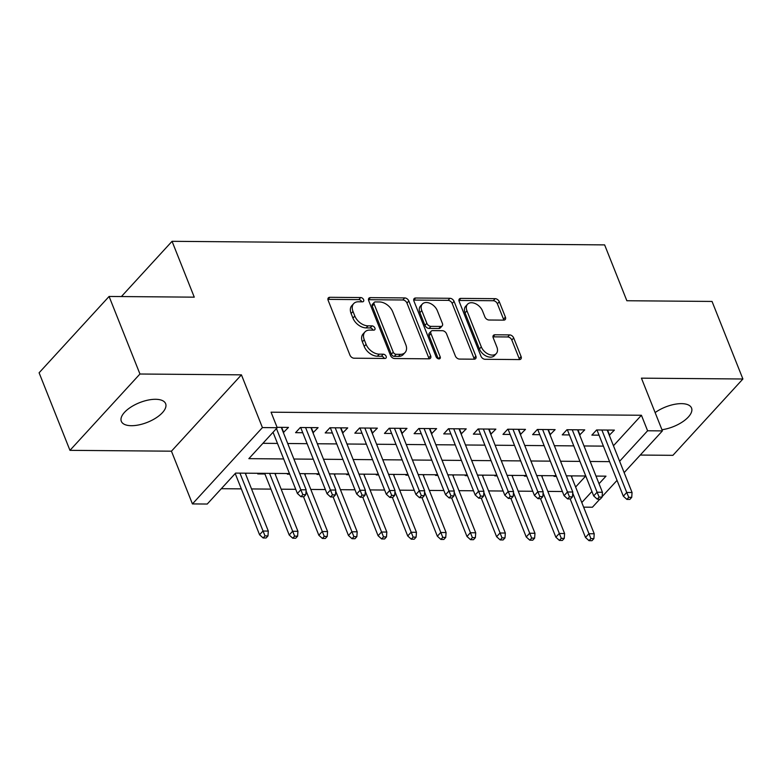<?xml version="1.0" encoding="UTF-8"?>
<svg xmlns="http://www.w3.org/2000/svg" width="782" height="782" viewBox="0 0 782 782"><rect width="100%" height="100%" fill="white"/><g stroke="black" fill="none" stroke-linecap="round" stroke-linejoin="round"><path stroke-width="1.17" d="M363.62 299.702A2.561 1.691 42.5 0 0 360.737 297.561L329.828 297.297A3.656 2.414 42.5 0 0 328.352 297.874A3.656 2.414 42.5 0 0 328.137 300.317L349.945 355.136A3.656 2.414 42.5 0 0 354.07 358.205L384.969 358.459A2.561 1.691 42.5 0 0 386.005 358.058A2.561 1.691 42.5 0 0 386.152 356.348A2.561 1.691 42.5 0 0 383.268 354.197L379.27 354.158A11.701 7.722 42.5 0 1 366.093 344.344L364.275 339.769A11.701 7.722 42.5 0 1 364.95 331.939A11.701 7.722 42.5 0 1 369.7 330.102L373.698 330.141A2.561 1.691 42.5 0 0 374.734 329.74A2.561 1.691 42.5 0 0 374.891 328.02A2.561 1.691 42.5 0 0 371.997 325.879L367.999 325.84A11.701 7.722 42.5 0 1 354.823 316.026L353.005 311.451A11.701 7.722 42.5 0 1 353.679 303.621A11.701 7.722 42.5 0 1 358.43 301.784L362.428 301.823A2.561 1.691 42.5 0 0 363.464 301.422A2.561 1.691 42.5 0 0 363.62 299.702M361.743 301.813A2.561 1.691 42.5 0 0 361.724 301.764A2.561 1.691 42.5 0 0 358.84 299.623L327.941 299.359A3.656 2.414 42.5 0 0 327.902 299.359M384.285 358.449A2.561 1.691 42.5 0 0 384.265 358.41A2.561 1.691 42.5 0 0 381.381 356.26L377.383 356.221L379.27 354.158M373.014 330.131A2.561 1.691 42.5 0 0 372.994 330.082A2.561 1.691 42.5 0 0 370.111 327.941L366.113 327.902L367.999 325.84M661.943 429.729A23.841 10.577 158.3 0 0 691.542 408.028A23.841 10.577 158.3 0 0 681.493 403.639A23.841 10.577 158.3 0 0 655.121 412.593M155.579 399.289A23.841 10.577 158.3 0 0 130.985 407.041A23.841 10.577 158.3 0 0 121.318 421.312A23.841 10.577 158.3 0 0 131.366 425.701A23.841 10.577 158.3 0 0 155.97 417.95A23.841 10.577 158.3 0 0 165.628 403.678A23.841 10.577 158.3 0 0 155.579 399.289M503.706 320.131A3.656 2.414 42.5 0 0 505.192 319.564A3.656 2.414 42.5 0 0 505.407 317.111L499.287 301.735A3.656 2.414 42.5 0 0 495.162 298.665L460.852 298.382A3.656 2.414 42.5 0 0 459.366 298.959A3.656 2.414 42.5 0 0 459.151 301.402L480.969 356.221A3.656 2.414 42.5 0 0 485.084 359.29L519.404 359.573A3.656 2.414 42.5 0 0 520.89 358.997A3.656 2.414 42.5 0 0 521.095 356.553L513.706 337.971A3.656 2.414 42.5 0 0 509.59 334.901L494.898 334.784A3.656 2.414 42.5 0 0 493.413 335.361A3.656 2.414 42.5 0 0 493.207 337.804L496.873 347.012A9.785 6.461 42.5 0 1 496.296 353.562A9.785 6.461 42.5 0 1 488.457 354.187A9.785 6.461 42.5 0 1 481.311 346.885L466.952 310.806A9.785 6.461 42.5 0 1 467.519 304.257A9.785 6.461 42.5 0 1 475.358 303.631A9.785 6.461 42.5 0 1 482.514 310.933L484.899 316.945A3.656 2.414 42.5 0 0 489.024 320.014L503.706 320.131M613.45 445.76L641.426 415.262L647.594 430.774L662.413 430.892L624.144 472.631M109.089 296.456L139.949 374.011L69.96 450.344L39.1 372.789L109.089 296.456L194.268 297.16L172.05 241.315L604.633 244.893L626.851 300.738L712.04 301.441L742.9 378.996L641.426 378.156L662.413 430.892M69.96 450.344L171.444 451.185L241.433 374.852L139.949 374.011M241.433 374.852L262.42 427.588L277.229 427.705L248.862 458.653L283.651 458.946M641.426 415.262L271.061 412.192L277.229 427.705M408.839 300.992A3.656 2.414 42.5 0 0 404.724 297.922L370.404 297.639A3.656 2.414 42.5 0 0 368.918 298.206A3.656 2.414 42.5 0 0 368.703 300.659L390.521 355.468A3.656 2.414 42.5 0 0 394.636 358.537L428.956 358.821A3.656 2.414 42.5 0 0 430.442 358.244A3.656 2.414 42.5 0 0 430.647 355.8L408.839 300.992L406.953 303.054A3.656 2.414 42.5 0 0 402.828 299.985L368.508 299.702A3.656 2.414 42.5 0 0 368.469 299.702M415.623 298.01L449.943 298.294A3.656 2.414 42.5 0 1 454.068 301.363L475.876 356.172A3.656 2.414 42.5 0 1 475.661 358.625A3.656 2.414 42.5 0 1 474.175 359.192L459.493 359.075A3.656 2.414 42.5 0 1 455.368 356.005L446.522 333.777A3.656 2.414 42.5 0 0 442.407 330.708L432.661 330.63A3.656 2.414 42.5 0 0 431.175 331.197A3.656 2.414 42.5 0 0 430.97 333.65L440.178 356.788A2.561 1.691 42.5 0 1 440.031 358.508A2.561 1.691 42.5 0 1 437.979 358.664A2.561 1.691 42.5 0 1 436.102 356.758L413.932 301.031A3.656 2.414 42.5 0 1 414.137 298.587A3.656 2.414 42.5 0 1 415.623 298.01L413.737 300.073L448.057 300.356L449.943 298.294M640.253 455.056L672.911 455.329L742.9 378.996M571.447 476.521L571.554 475.876M554.624 475.73L554.037 476.375L556.383 476.394M541.818 476.277L541.926 475.632M524.996 475.485L524.409 476.13L526.755 476.15M512.181 476.033L512.298 475.388M495.368 475.241L494.781 475.886L497.127 475.906M482.553 475.788L482.67 475.143M465.74 474.997L465.153 475.642L467.499 475.661M452.925 475.544L453.042 474.889M436.112 474.752L435.525 475.397L437.871 475.417M423.297 475.3L423.414 474.645M406.484 474.508L405.887 475.153L408.243 475.173M393.669 475.055L393.776 474.4M376.856 474.263L376.259 474.909L378.615 474.928M364.041 474.811L364.148 474.156M347.228 474.019L346.631 474.664L348.977 474.684M334.413 474.566L334.52 473.912M317.6 473.775L317.003 474.42L319.349 474.439M304.785 474.322L304.892 473.667M287.972 473.53L287.375 474.175L289.721 474.195M275.156 474.068L275.264 473.423M258.334 473.286L257.747 473.931L264.922 473.99M283.358 432.563L288.46 427.412L277.082 427.314M312.986 432.808L318.088 427.656L300.308 427.51L295.576 432.671L302.751 432.729M342.614 433.052L347.716 427.901L329.936 427.754L325.204 432.915L332.379 432.974M372.242 433.296L377.344 428.145L359.564 427.998L354.833 433.16L362.007 433.218M401.87 433.551L406.972 428.389L389.192 428.243L384.47 433.404L391.645 433.463M431.498 433.795L436.6 428.634L418.82 428.487L414.098 433.648L421.273 433.707M461.126 434.039L466.228 428.878L448.448 428.732L443.726 433.893L450.901 433.951M490.764 434.284L495.856 429.123L478.085 428.976L473.354 434.137L480.529 434.196M520.392 434.528L525.484 429.367L507.714 429.22L502.982 434.381L510.157 434.44M550.02 434.772L555.112 429.621L537.342 429.474L532.61 434.626L539.785 434.684M579.648 435.017L584.741 429.865L566.97 429.719L562.238 434.87L569.413 434.929M262.928 443.306L277.483 443.433M287.717 443.511L307.111 443.677M317.345 443.756L336.739 443.922M346.973 444.01L366.367 444.166M376.601 444.254L395.995 444.411M406.229 444.499L425.623 444.655M435.857 444.743L455.251 444.899M465.486 444.987L484.889 445.144M495.114 445.232L514.517 445.388M524.742 445.476L544.145 445.632M554.37 445.72L573.773 445.877M584.007 445.965L603.401 446.121M609.276 435.261L614.378 430.11L596.598 429.963L591.866 435.115L599.041 435.173M221.316 488.701L241.306 488.867M251.54 488.945L270.943 489.112M281.168 489.19L295.743 489.317M310.796 489.434L325.371 489.561M340.424 489.679L354.999 489.806M370.062 489.923L384.627 490.05M399.69 490.177L414.255 490.294M429.318 490.422L443.883 490.539M458.946 490.666L473.511 490.783M488.574 490.91L503.139 491.028M518.202 491.155L532.777 491.272M547.83 491.399L562.405 491.516M575.62 487.02L585.738 475.994M245.528 473.824L246.486 473.188M275.528 474.078L276.114 473.433M305.156 474.322L305.742 473.677M334.784 474.566L335.37 473.921M364.412 474.811L364.998 474.166M394.04 475.055L394.627 474.41M423.668 475.3L424.264 474.654M453.296 475.544L453.892 474.899M482.924 475.788L483.52 475.143M512.552 476.033L513.148 475.388M542.18 476.277L542.776 475.632M571.818 476.521L572.404 475.876M172.05 241.315L121.406 296.554M599.804 499.18L592.424 507.225L583.636 507.156M289.467 473.54L235.617 473.1L207.24 504.038L192.431 503.921L262.42 427.588M171.444 451.185L192.431 503.921M617.037 480.383L602.12 496.638M619.627 461.272L647.594 430.774M293.885 459.024L313.279 459.19M323.513 459.269L342.917 459.435M353.141 459.513L372.545 459.679M382.769 459.757L402.173 459.924M412.397 460.012L431.801 460.168M442.035 460.256L461.429 460.412M471.663 460.5L491.057 460.657M501.291 460.745L520.685 460.901M530.919 460.989L550.313 461.145M560.547 461.233L579.941 461.39M590.175 461.478L609.569 461.634M599.032 483.735L605.982 476.16L595.982 476.072M585.757 475.994L566.354 475.827M556.129 475.749L536.726 475.583M526.491 475.505L507.098 475.339M496.863 475.26L477.47 475.094M467.235 475.006L447.842 474.85M437.607 474.762L418.214 474.606M407.979 474.518L388.586 474.361M378.351 474.273L358.958 474.117M348.723 474.029L329.33 473.872M319.095 473.784L299.692 473.628M581.798 502.533L591.925 491.487M245.9 473.833L245.636 473.178M283.729 432.573L281.657 427.353M313.357 432.817L311.285 427.598M342.985 433.062L340.913 427.842M372.613 433.306L370.541 428.086M402.241 433.551L400.169 428.331M431.869 433.795L429.797 428.585M461.497 434.039L459.425 428.829M491.125 434.284L489.053 429.074M520.763 434.528L518.681 429.318M550.391 434.772L548.309 429.562M580.019 435.017L577.937 429.807M609.647 435.261L607.575 430.051M353.679 303.621L351.792 305.684A11.701 7.722 42.5 0 0 351.108 313.514L353.005 311.451M366.113 327.902A11.701 7.722 42.5 0 1 352.926 318.088L351.108 313.514M364.95 331.939L363.063 334.002A11.701 7.722 42.5 0 0 362.379 341.832L364.275 339.769M377.383 356.221A11.701 7.722 42.5 0 1 364.197 346.406L362.379 341.832M428.995 358.821A3.656 2.414 42.5 0 0 428.761 357.863L406.953 303.054M375.301 301.93A2.561 1.691 42.5 0 0 374.255 302.331A2.561 1.691 42.5 0 0 374.109 304.042L393.258 352.154A2.561 1.691 42.5 0 0 396.142 354.305L400.355 354.334A11.701 7.722 42.5 0 0 405.105 352.496A11.701 7.722 42.5 0 0 405.79 344.667L392.701 311.783A11.701 7.722 42.5 0 0 379.514 301.96L375.301 301.93M374.255 302.331L372.369 304.393A2.561 1.691 42.5 0 0 372.222 306.104L374.109 304.042M405.105 352.496L403.219 354.559A11.701 7.722 42.5 0 1 398.468 356.397L394.245 356.367A2.561 1.691 42.5 0 1 391.362 354.217L372.222 306.104M474.215 359.192A3.656 2.414 42.5 0 0 473.98 358.234L452.172 303.426A3.656 2.414 42.5 0 0 448.057 300.356M431.175 331.197L429.289 333.259A3.656 2.414 42.5 0 0 429.074 335.713L438.252 358.772M437.343 310.708A9.785 6.461 42.5 0 0 430.198 303.406A9.785 6.461 42.5 0 0 422.358 304.032A9.785 6.461 42.5 0 0 421.791 310.581L426.845 323.298A3.656 2.414 42.5 0 0 430.97 326.368L440.706 326.446A3.656 2.414 42.5 0 0 442.192 325.869A3.656 2.414 42.5 0 0 442.407 323.425L437.343 310.708M422.358 304.032L420.462 306.094A9.785 6.461 42.5 0 0 419.895 312.644L421.791 310.581M442.192 325.869L440.305 327.932A3.656 2.414 42.5 0 1 438.819 328.508L429.074 328.43A3.656 2.414 42.5 0 1 424.958 325.361L419.895 312.644M467.519 304.257L465.632 306.319A9.785 6.461 42.5 0 0 465.055 312.868L466.952 310.806M496.296 353.562L494.41 355.624A9.785 6.461 42.5 0 1 486.57 356.25A9.785 6.461 42.5 0 1 479.415 348.948L465.055 312.868M519.443 359.573A3.656 2.414 42.5 0 0 519.209 358.615L511.819 340.033A3.656 2.414 42.5 0 0 507.694 336.964L493.012 336.847A3.656 2.414 42.5 0 0 492.973 336.847M503.745 320.131A3.656 2.414 42.5 0 0 503.52 319.173L497.391 303.797A3.656 2.414 42.5 0 0 493.276 300.728L458.956 300.444A3.656 2.414 42.5 0 0 458.917 300.444L460.852 298.382M263.114 537.967L266.075 537.987L267.972 535.924L265.01 535.905L263.114 537.967L259.565 534.751L262.977 531.037L268.304 531.076L245.265 473.178M265.01 535.905L239.937 473.13M259.565 534.751L235.216 473.54M268.304 531.076L267.972 535.924M273.045 432.28L297.404 493.491L300.806 489.776L276.447 428.565M302.839 494.644L300.953 496.707L303.915 496.726L305.801 494.664L302.839 494.644L300.806 489.776L306.143 489.815L281.285 427.353M297.404 493.491L300.953 496.707M305.801 494.664L306.143 489.815M292.742 538.212L295.713 538.231L297.6 536.169L294.638 536.149L292.742 538.212L289.203 534.996L292.605 531.281L297.932 531.32L274.893 473.423M294.638 536.149L269.565 473.374M289.203 534.996L264.658 473.335M297.932 531.32L297.6 536.169M322.37 538.456L325.341 538.475L327.228 536.413L324.266 536.393L322.37 538.456L318.831 535.24L322.233 531.525L327.57 531.564L304.521 473.667M324.266 536.393L306.065 490.901M318.831 535.24L303.504 496.726M327.57 531.564L327.228 536.413M352.008 538.7L354.969 538.73L356.856 536.657L353.894 536.638L352.008 538.7L348.459 535.484L351.861 531.77L357.198 531.809L334.149 473.912M353.894 536.638L335.693 491.145M348.459 535.484L333.132 496.971M357.198 531.809L356.856 536.657M381.636 538.945L384.597 538.974L386.484 536.911L383.522 536.882L381.636 538.945L378.087 535.729L381.489 532.014L386.826 532.063L363.777 474.156M383.522 536.882L365.321 491.389M378.087 535.729L362.76 497.215M386.826 532.063L386.484 536.911M300.679 427.51L327.032 493.735L330.434 490.021L305.576 427.549M332.467 494.889L330.581 496.951L333.543 496.971L335.429 494.908L332.467 494.889L330.434 490.021L335.771 490.06L310.913 427.598M327.032 493.735L330.581 496.951M335.429 494.908L335.771 490.06M330.307 427.754L356.66 493.98L360.062 490.265L335.204 427.803M362.095 495.133L360.209 497.196L363.171 497.215L365.057 495.153L362.095 495.133L360.062 490.265L365.399 490.304L340.541 427.842M356.66 493.98L360.209 497.196M365.057 495.153L365.399 490.304M359.935 427.998L386.288 494.224L389.69 490.51L364.832 428.047M391.723 495.377L389.837 497.44L392.799 497.46L394.685 495.397L391.723 495.377L389.69 490.51L395.027 490.549L370.169 428.086M386.288 494.224L389.837 497.44M394.685 495.397L395.027 490.549M389.563 428.243L415.916 494.468L419.318 490.754L394.46 428.292M421.351 495.622L419.465 497.684L422.427 497.704L424.323 495.641L421.351 495.622L419.318 490.754L424.655 490.793L399.798 428.331M415.916 494.468L419.465 497.684M424.323 495.641L424.655 490.793M411.264 539.189L414.225 539.218L416.112 537.156L413.15 537.126L411.264 539.189L407.715 535.973L411.117 532.259L416.454 532.307L393.414 474.4M413.15 537.126L394.949 491.634M407.715 535.973L392.388 497.46M416.454 532.307L416.112 537.156M419.191 428.497L445.545 494.713L448.946 490.998L424.088 428.536M450.989 495.866L449.093 497.929L452.055 497.958L453.951 495.896L450.989 495.866L448.946 490.998L454.283 491.047L429.426 428.575M445.545 494.713L449.093 497.929M453.951 495.896L454.283 491.047M440.892 539.433L443.853 539.463L445.74 537.4L442.778 537.371L440.892 539.433L437.343 536.217L440.745 532.503L446.082 532.552L423.042 474.645M442.778 537.371L424.577 491.878M437.343 536.217L422.016 497.704M446.082 532.552L445.74 537.4M448.819 428.741L475.173 494.957L478.584 491.243L453.726 428.78M480.617 496.111L478.721 498.173L481.683 498.202L483.579 496.14L480.617 496.111L478.584 491.243L483.911 491.292L459.054 428.819M475.173 494.957L478.721 498.173M483.579 496.14L483.911 491.292M470.52 539.678L473.481 539.707L475.378 537.645L472.406 537.615L470.52 539.678L466.971 536.462L470.373 532.747L475.71 532.796L452.67 474.889M472.406 537.615L454.205 492.122M466.971 536.462L451.644 497.948M475.71 532.796L475.378 537.645M478.457 428.986L504.801 495.202L508.212 491.487L483.354 429.025M510.245 496.355L508.349 498.417L511.311 498.447L513.207 496.384L510.245 496.355L508.212 491.487L513.539 491.536L488.682 429.064M504.801 495.202L508.349 498.417M513.207 496.384L513.539 491.536M500.148 539.922L503.109 539.951L505.006 537.889L502.044 537.86L500.148 539.922L496.599 536.706L500.001 532.992L505.338 533.041L482.298 475.133M502.044 537.86L483.843 492.367M496.599 536.706L481.272 498.193M505.338 533.041L505.006 537.889M508.085 429.23L534.429 495.446L537.84 491.731L512.982 429.269M539.873 496.599L537.977 498.662L540.939 498.691L542.835 496.629L539.873 496.599L537.84 491.731L543.167 491.78L518.31 429.308M534.429 495.446L537.977 498.662M542.835 496.629L543.167 491.78M529.776 540.167L532.738 540.196L534.634 538.133L531.672 538.104L529.776 540.167L526.227 536.951L529.639 533.236L534.966 533.285L511.927 475.378M531.672 538.104L513.471 492.611M526.227 536.951L510.9 498.437M534.966 533.285L534.634 538.133M537.713 429.474L564.066 495.69L567.468 491.976L542.61 429.513M569.501 496.844L567.605 498.906L570.567 498.936L572.463 496.873L569.501 496.844L567.468 491.976L572.795 492.025L547.938 429.553M564.066 495.69L567.605 498.906M572.463 496.873L572.795 492.025M559.404 540.411L562.366 540.44L564.262 538.378L561.3 538.348L559.404 540.411L555.855 537.195L559.267 533.48L564.594 533.529L541.555 475.622M561.3 538.348L543.099 492.856M555.855 537.195L540.528 498.681M564.594 533.529L564.262 538.378M567.341 429.719L593.694 495.935L597.096 492.22L572.238 429.758M599.129 497.088L597.233 499.151L600.205 499.18L602.091 497.117L599.129 497.088L597.096 492.22L602.433 492.269L577.575 429.807M593.694 495.935L597.233 499.151M602.091 497.117L602.433 492.269M589.032 540.665L591.994 540.685L593.89 538.622L590.928 538.593L589.032 540.665L585.483 537.439L588.895 533.725L594.222 533.774L571.183 475.867M590.928 538.593L572.727 493.1M585.483 537.439L570.166 498.926M594.222 533.774L593.89 538.622M596.969 429.963L623.322 496.179L626.724 492.465L601.866 430.002M628.757 497.332L626.871 499.395L629.833 499.424L631.719 497.362L628.757 497.332L626.724 492.465L632.061 492.513L607.203 430.051M623.322 496.179L626.871 499.395M631.719 497.362L632.061 492.513M358.84 299.623L360.737 297.561M381.381 356.26L383.268 354.197M370.111 327.941L371.997 325.879M352.926 318.088L354.823 316.026M364.197 346.406L366.093 344.344M327.941 299.359L329.828 297.297M428.761 357.863L430.647 355.8M368.508 299.702L370.404 297.639M402.828 299.985L404.724 297.922M391.362 354.217L393.258 352.154M394.245 356.367L396.142 354.305M398.468 356.397L400.355 354.334M452.172 303.426L454.068 301.363M473.98 358.234L475.876 356.172M429.074 335.713L430.97 333.65M438.331 358.801L440.178 356.788M424.958 325.361L426.845 323.298M429.074 328.43L430.97 326.368M438.819 328.508L440.706 326.446M479.415 348.948L481.311 346.885M493.012 336.847L494.898 334.784M507.694 336.964L509.59 334.901M511.819 340.033L513.706 337.971M519.209 358.615L521.095 356.553M493.276 300.728L495.162 298.665M497.391 303.797L499.287 301.735M503.52 319.173L505.407 317.111"/></g></svg>

